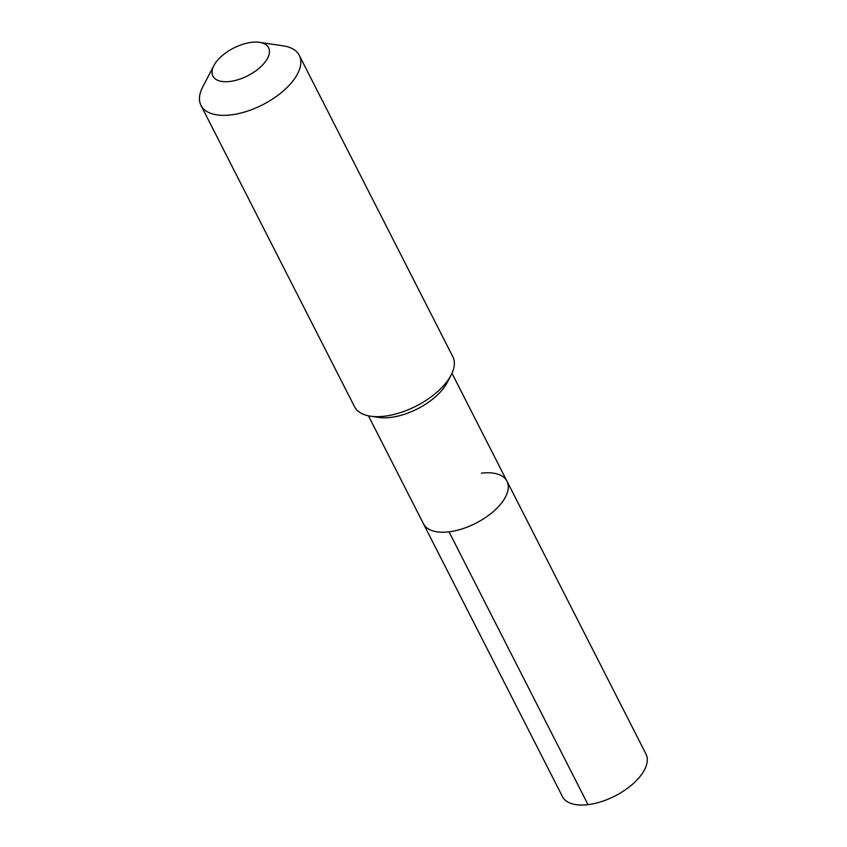 <?xml version="1.0" encoding="UTF-8"?>
<svg xmlns="http://www.w3.org/2000/svg" width="847" height="847" viewBox="0 0 847 847"><rect width="100%" height="100%" fill="white"/><g stroke="black" fill="none" stroke-linecap="round" stroke-linejoin="round"><path stroke-width="1.27" d="M451.98 373.273L506.982 481.212A46.871 23.293 -27 0 1 493.515 511.408A46.871 23.293 -27 0 1 449.016 531.821A46.871 23.293 153 0 1 423.458 523.774A46.871 23.293 153 0 0 449.016 531.821L588.03 804.65L449.016 531.821A46.871 23.293 -27 0 0 493.515 511.408A46.871 23.293 -27 0 0 506.982 481.212A46.871 23.293 -27 0 0 481.424 473.166M370.51 416.195L378.747 417.412A46.871 23.293 153 0 0 390.721 417.412A46.871 23.293 -27 0 0 447.216 382.526L451.07 375.147A55.15 27.411 -27 0 0 452.796 356.651L299.277 55.341A55.15 27.411 -27 0 0 283.29 45.876L259.51 42.35A31.254 15.532 -27 0 0 251.527 42.35A31.254 15.532 153 0 0 213.868 65.611L202.729 86.923A55.15 27.411 153 0 0 201.004 105.42L354.533 406.729A55.15 27.411 153 0 0 370.51 416.195A55.15 27.411 153 0 0 384.602 416.195A55.15 27.411 -27 0 0 451.07 375.147M201.004 105.42A55.15 27.411 153 0 0 231.083 114.885A55.15 27.411 -27 0 0 283.438 90.862A55.15 27.411 -27 0 0 299.277 55.341M259.51 42.35A31.254 15.532 -27 0 1 265.227 61.895A31.254 15.532 -27 0 1 229.929 81.46A31.254 15.532 153 0 1 213.868 65.611M506.982 481.212L645.996 754.042A46.871 23.293 -27 0 1 632.529 784.227A46.871 23.293 -27 0 1 588.03 804.65A46.871 23.293 153 0 1 562.461 796.604L368.456 415.835"/></g></svg>
